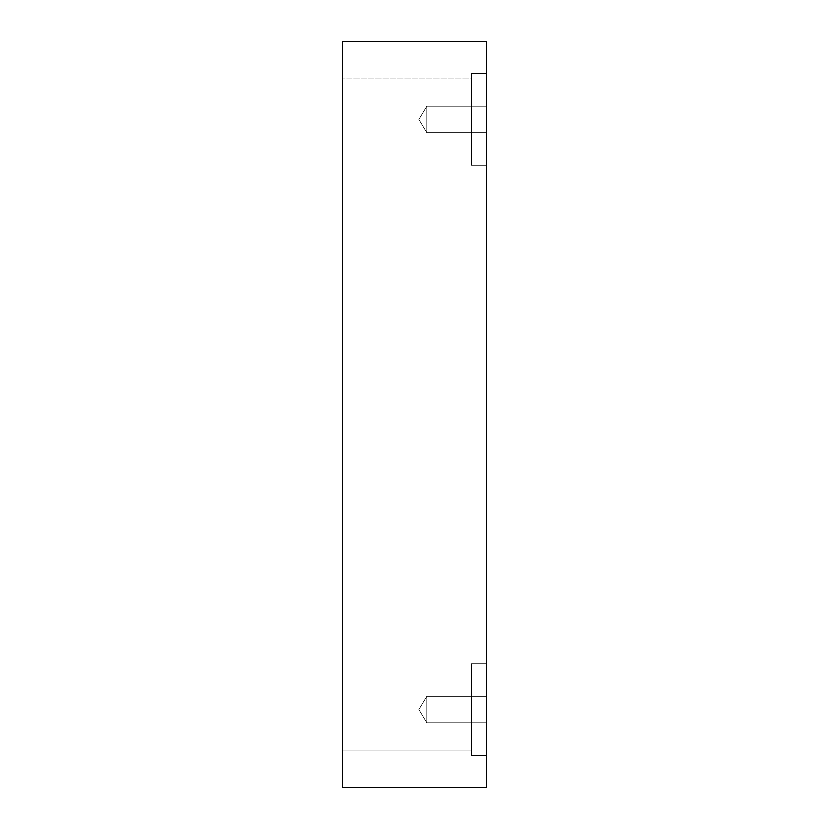<?xml version="1.0" encoding="UTF-8"?>
<svg xmlns="http://www.w3.org/2000/svg" width="829" height="829" viewBox="0 0 829 829"><rect width="100%" height="100%" fill="white"/><g stroke="black" fill="none" stroke-linecap="round" stroke-linejoin="round"><path stroke-width="0.62" stroke-dasharray="4.14 3.11" d="M426.925 132.661L419.018 119.49L426.925 106.319L426.925 132.661L426.925 106.319L486.747 106.319L486.747 132.661L426.925 132.661L419.018 119.49L426.925 106.319L426.925 132.661L426.925 106.319L486.747 106.319L486.747 132.661L426.925 132.661L486.747 132.661L486.747 106.319L486.747 132.661L486.747 106.319L486.747 132.661L486.747 106.319L426.925 106.319L426.925 132.661L426.925 106.319L419.018 119.49L426.925 132.661L486.747 132.661L486.747 106.319L426.925 106.319L426.925 132.661L426.925 106.319L419.018 119.49L426.925 132.661M426.925 722.681L419.018 709.51L426.925 696.339L426.925 722.681L426.925 696.339L486.747 696.339L486.747 722.681L426.925 722.681L419.018 709.51L426.925 696.339L426.925 722.681L426.925 696.339L486.747 696.339L486.747 722.681L426.925 722.681L486.747 722.681L486.747 696.339L486.747 722.681L486.747 696.339L486.747 722.681L486.747 696.339L426.925 696.339L426.925 722.681L426.925 696.339L419.018 709.51L426.925 722.681L486.747 722.681L486.747 696.339L426.925 696.339L426.925 722.681L426.925 696.339L419.018 709.51L426.925 722.681M471.245 78.848L471.245 160.132L342.253 160.132L342.253 78.848L471.245 78.848L471.245 160.132L342.253 160.132L342.253 78.848L471.245 78.848L471.245 160.132L471.245 78.848L342.253 78.848L342.253 160.132L342.253 78.848L342.253 160.132L342.253 78.848L342.253 160.132L471.245 160.132L471.245 78.848L471.245 160.132L471.245 78.848L342.253 78.848L342.253 160.132L471.245 160.132L471.245 78.848M486.747 73.584L486.747 165.396L471.245 165.396L471.245 73.584L486.747 73.584L486.747 165.396L471.245 165.396L471.245 73.584L486.747 73.584L486.747 165.396L486.747 73.584L486.747 165.396L486.747 73.584L471.245 73.584L471.245 165.396L471.245 73.584L471.245 165.396L486.747 165.396L486.747 73.584L471.245 73.584L471.245 165.396L471.245 73.584L471.245 165.396L486.747 165.396L486.747 73.584M471.245 668.868L471.245 750.152L342.253 750.152L342.253 668.868L471.245 668.868L471.245 750.152L342.253 750.152L342.253 668.868L471.245 668.868L471.245 750.152L471.245 668.868L342.253 668.868L342.253 750.152L342.253 668.868L342.253 750.152L342.253 668.868L342.253 750.152L471.245 750.152L471.245 668.868L471.245 750.152L471.245 668.868L342.253 668.868L342.253 750.152L471.245 750.152L471.245 668.868M486.747 663.604L486.747 755.416L471.245 755.416L471.245 663.604L486.747 663.604L486.747 755.416L471.245 755.416L471.245 663.604L486.747 663.604L486.747 755.416L486.747 663.604L486.747 755.416L486.747 663.604L471.245 663.604L471.245 755.416L471.245 663.604L471.245 755.416L486.747 755.416L486.747 663.604L471.245 663.604L471.245 755.416L471.245 663.604L471.245 755.416L486.747 755.416L486.747 663.604M342.253 787.55L486.747 787.55L342.253 787.55L342.253 41.45L486.747 41.45L486.747 787.55L486.747 41.45L342.253 41.45L342.253 787.55"/><path stroke-width="1.24" d="M486.747 787.55L342.253 787.55L486.747 787.55L486.747 41.45L342.253 41.45L486.747 41.45L486.747 787.55M342.253 41.45L342.253 787.55L342.253 41.45"/></g></svg>
